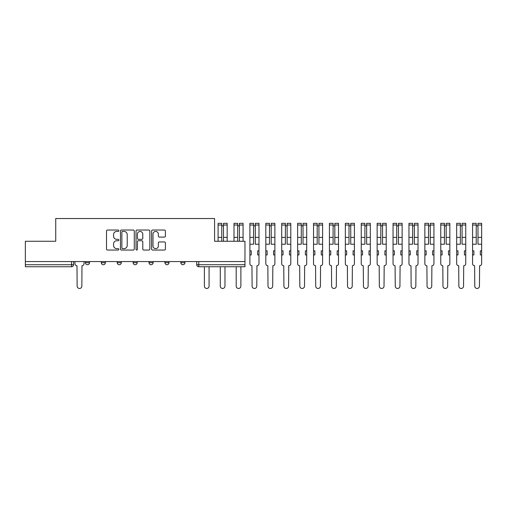 <?xml version="1.0" encoding="UTF-8"?>
<svg xmlns="http://www.w3.org/2000/svg" width="507" height="507" viewBox="0 0 507 507"><rect width="100%" height="100%" fill="white"/><g stroke="black" fill="none" stroke-linecap="round" stroke-linejoin="round"><path stroke-width="0.76" d="M118.841 230.736A0.703 0.703 0 0 0 118.144 230.032L107.509 230.032A1.001 1.001 0 0 0 106.508 231.034L106.508 249.051A1.001 1.001 0 0 0 107.509 250.052L118.144 250.052A0.703 0.703 0 0 0 118.841 249.349A0.703 0.703 0 0 0 118.144 248.645L116.768 248.645A3.2 3.2 0 0 1 113.562 245.445L113.562 243.943A3.2 3.2 0 0 1 116.768 240.743L118.144 240.743A0.703 0.703 0 0 0 118.841 240.039A0.703 0.703 0 0 0 118.144 239.342L116.768 239.342A3.2 3.2 0 0 1 113.562 236.142L113.562 234.64A3.2 3.2 0 0 1 116.768 231.433L118.144 231.433A0.703 0.703 0 0 0 118.841 230.736M180.834 261.555L180.834 262.677L184.909 262.677A2.041 2.041 0 0 1 182.869 264.717A2.041 2.041 0 0 1 180.834 262.677L180.834 261.555M164.927 261.555L164.927 262.677L169.002 262.677A2.041 2.041 0 0 1 166.968 264.717A2.041 2.041 0 0 1 164.927 262.677L164.927 261.555M133.119 262.677L133.119 261.555L133.119 262.677A2.041 2.041 0 0 0 135.154 264.717A2.041 2.041 0 0 1 133.119 262.677L137.194 262.677A2.041 2.041 0 0 1 135.154 264.717M101.305 262.677L101.305 261.555L101.305 262.677A2.041 2.041 0 0 0 103.346 264.717A2.041 2.041 0 0 1 101.305 262.677L105.386 262.677A2.041 2.041 0 0 1 103.346 264.717A2.041 2.041 0 0 0 105.386 262.677L105.386 261.555L105.386 262.677M164.401 237.092A1.001 1.001 0 0 0 165.402 236.091L165.402 231.034A1.001 1.001 0 0 0 164.401 230.032L152.594 230.032A1.001 1.001 0 0 0 151.593 231.034L151.593 249.051A1.001 1.001 0 0 0 152.594 250.052L164.401 250.052A1.001 1.001 0 0 0 165.402 249.051L165.402 242.942A1.001 1.001 0 0 0 164.401 241.94L159.35 241.94A1.001 1.001 0 0 0 158.349 242.942L158.349 245.971A2.674 2.674 0 0 1 155.668 248.645A2.674 2.674 0 0 1 152.994 245.971L152.994 234.114A2.674 2.674 0 0 1 155.668 231.433A2.674 2.674 0 0 1 158.349 234.114L158.349 236.091A1.001 1.001 0 0 0 159.35 237.092L164.401 237.092M25.35 261.555L25.35 241.262L55.732 241.262L55.732 218.53L214.581 218.53L214.581 241.262L244.963 241.262L244.963 261.555L25.35 261.555L25.35 264.717L73.572 264.717L73.572 261.555L73.572 264.717A2.041 2.041 0 0 1 71.538 266.752L25.35 266.752L25.35 264.717M134.279 231.034A1.001 1.001 0 0 0 133.278 230.032L121.471 230.032A1.001 1.001 0 0 0 120.47 231.034L120.47 249.051A1.001 1.001 0 0 0 121.471 250.052L133.278 250.052A1.001 1.001 0 0 0 134.279 249.051L134.279 231.034M137.029 230.032L148.843 230.032A1.001 1.001 0 0 1 149.844 231.034L149.844 249.051A1.001 1.001 0 0 1 148.843 250.052L143.785 250.052A1.001 1.001 0 0 1 142.784 249.051L142.784 241.744A1.001 1.001 0 0 0 141.783 240.743L138.43 240.743A1.001 1.001 0 0 0 137.435 241.744L137.435 249.349A0.703 0.703 0 0 1 136.732 250.052A0.703 0.703 0 0 1 136.034 249.349L136.034 231.034A1.001 1.001 0 0 1 137.029 230.032M196.735 261.555L196.735 264.717L244.963 264.717L244.963 266.752L198.776 266.752A2.041 2.041 0 0 1 196.735 264.717L196.735 261.555M244.963 261.555L244.963 264.717M184.909 262.677L184.909 261.555L184.909 262.677A2.041 2.041 0 0 1 182.869 264.717M169.002 262.677L169.002 261.555L169.002 262.677A2.041 2.041 0 0 1 166.968 264.717M153.101 261.555L153.101 262.677A2.041 2.041 0 0 1 151.061 264.717A2.041 2.041 0 0 1 149.02 262.677A2.041 2.041 0 0 0 151.061 264.717A2.041 2.041 0 0 0 153.101 262.677L153.101 261.555M149.02 261.555L149.02 262.677L153.101 262.677M137.194 261.555L137.194 262.677M121.287 261.555L121.287 262.677A2.041 2.041 0 0 1 119.253 264.717A2.041 2.041 0 0 1 117.212 262.677L121.287 262.677M117.212 261.555L117.212 262.677M89.479 261.555L89.479 262.677A2.041 2.041 0 0 1 87.438 264.717A2.041 2.041 0 0 1 85.404 262.677A2.041 2.041 0 0 0 87.438 264.717A2.041 2.041 0 0 0 89.479 262.677L89.479 261.555M85.404 261.555L85.404 262.677L89.479 262.677M122.574 231.433A0.703 0.703 0 0 0 121.87 232.136L121.87 247.948A0.703 0.703 0 0 0 122.574 248.645L124.025 248.645A3.2 3.2 0 0 0 127.225 245.445L127.225 234.64A3.2 3.2 0 0 0 124.025 231.433L122.574 231.433M142.784 234.164A2.674 2.674 0 0 0 140.109 231.484A2.674 2.674 0 0 0 137.435 234.164L137.435 238.341A1.001 1.001 0 0 0 138.43 239.342L141.783 239.342A1.001 1.001 0 0 0 142.784 238.341L142.784 234.164M74.954 261.555L74.954 263.697A2.041 2.041 0 0 0 76.988 265.738L77.14 286.125A2.345 2.345 0 0 0 79.491 288.47A2.345 2.345 0 0 0 81.836 286.125L81.988 265.738A2.041 2.041 0 0 0 84.023 263.697L84.023 261.555M204.384 266.752L204.384 286.125A2.345 2.345 0 0 0 206.729 288.47A2.345 2.345 0 0 0 209.074 286.125L209.074 266.752M223.498 241.262L223.498 223.321L227.168 223.321L227.168 241.262M221.768 225.869L223.498 225.869M220.285 266.752L220.285 286.125A2.345 2.345 0 0 0 222.63 288.47A2.345 2.345 0 0 0 224.975 286.125L224.975 266.752M221.768 241.262L221.768 223.321L218.099 223.321L218.099 225.019L221.768 225.019M218.099 241.262L218.099 225.019M239.405 241.262L239.405 223.321L243.075 223.321L243.075 241.262M237.669 225.869L239.405 225.869M236.192 266.752L236.192 286.125A2.345 2.345 0 0 0 238.537 288.47A2.345 2.345 0 0 0 240.882 286.125L240.882 266.752M237.669 241.262L237.669 223.321L234 223.321L234 225.019L237.669 225.019M234 241.262L234 225.019M249.907 254.926L251.231 254.926L251.231 250.851L249.907 250.851L249.907 263.697A2.041 2.041 0 0 0 251.947 265.738L252.099 286.125A2.345 2.345 0 0 0 254.444 288.47A2.345 2.345 0 0 0 256.789 286.125L256.941 265.738A2.041 2.041 0 0 0 258.982 263.697L258.982 223.321L255.313 223.321L255.313 225.019L258.982 225.019M258.982 250.851L257.657 250.851L257.657 254.926L258.982 254.926M255.313 225.019L255.313 244.222L258.982 244.222M253.576 225.869L255.313 225.869M249.907 250.851L249.907 244.222L253.576 244.222L253.576 223.321L249.907 223.321L249.907 225.019L253.576 225.019M249.907 244.222L249.907 225.019M265.814 254.926L267.138 254.926L267.138 250.851L265.814 250.851L265.814 263.697A2.041 2.041 0 0 0 267.848 265.738L268 286.125A2.345 2.345 0 0 0 270.345 288.47A2.345 2.345 0 0 0 272.69 286.125L272.848 265.738A2.041 2.041 0 0 0 274.883 263.697L274.883 223.321L271.213 223.321L271.213 225.019L274.883 225.019M274.883 250.851L273.558 250.851L273.558 254.926L274.883 254.926M271.213 225.019L271.213 244.222L274.883 244.222M269.483 225.869L271.213 225.869M265.814 250.851L265.814 244.222L269.483 244.222L269.483 223.321L265.814 223.321L265.814 225.019L269.483 225.019M265.814 244.222L265.814 225.019M281.715 254.926L283.039 254.926L283.039 250.851L281.715 250.851L281.715 263.697A2.041 2.041 0 0 0 283.755 265.738L283.907 286.125A2.345 2.345 0 0 0 286.252 288.47A2.345 2.345 0 0 0 288.597 286.125L288.749 265.738A2.041 2.041 0 0 0 290.79 263.697L290.79 223.321L287.12 223.321L287.12 225.019L290.79 225.019M290.79 250.851L289.465 250.851L289.465 254.926L290.79 254.926M287.12 225.019L287.12 244.222L290.79 244.222M285.384 225.869L287.12 225.869M281.715 250.851L281.715 244.222L285.384 244.222L285.384 223.321L281.715 223.321L281.715 225.019L285.384 225.019M281.715 244.222L281.715 225.019M297.622 254.926L298.946 254.926L298.946 250.851L297.622 250.851L297.622 263.697A2.041 2.041 0 0 0 299.662 265.738L299.814 286.125A2.345 2.345 0 0 0 302.159 288.47A2.345 2.345 0 0 0 304.504 286.125L304.656 265.738A2.041 2.041 0 0 0 306.697 263.697L306.697 223.321L303.028 223.321L303.028 225.019L306.697 225.019M306.697 250.851L305.372 250.851L305.372 254.926L306.697 254.926M303.028 225.019L303.028 244.222L306.697 244.222M301.291 225.869L303.028 225.869M297.622 250.851L297.622 244.222L301.291 244.222L301.291 223.321L297.622 223.321L297.622 225.019L301.291 225.019M297.622 244.222L297.622 225.019M313.529 254.926L314.853 254.926L314.853 250.851L313.529 250.851L313.529 263.697A2.041 2.041 0 0 0 315.563 265.738L315.715 286.125A2.345 2.345 0 0 0 318.06 288.47A2.345 2.345 0 0 0 320.405 286.125L320.563 265.738A2.041 2.041 0 0 0 322.598 263.697L322.598 223.321L318.928 223.321L318.928 225.019L322.598 225.019M322.598 250.851L321.273 250.851L321.273 254.926L322.598 254.926M318.928 225.019L318.928 244.222L322.598 244.222M317.198 225.869L318.928 225.869M313.529 250.851L313.529 244.222L317.198 244.222L317.198 223.321L313.529 223.321L313.529 225.019L317.198 225.019M313.529 244.222L313.529 225.019M329.43 254.926L330.754 254.926L330.754 250.851L329.43 250.851L329.43 263.697A2.041 2.041 0 0 0 331.47 265.738L331.622 286.125A2.345 2.345 0 0 0 333.967 288.47A2.345 2.345 0 0 0 336.312 286.125L336.464 265.738A2.041 2.041 0 0 0 338.505 263.697L338.505 223.321L334.835 223.321L334.835 225.019L338.505 225.019M338.505 250.851L337.18 250.851L337.18 254.926L338.505 254.926M334.835 225.019L334.835 244.222L338.505 244.222M333.099 225.869L334.835 225.869M329.43 250.851L329.43 244.222L333.099 244.222L333.099 223.321L329.43 223.321L329.43 225.019L333.099 225.019M329.43 244.222L329.43 225.019M345.337 254.926L346.661 254.926L346.661 250.851L345.337 250.851L345.337 263.697A2.041 2.041 0 0 0 347.377 265.738L347.529 286.125A2.345 2.345 0 0 0 349.874 288.47A2.345 2.345 0 0 0 352.219 286.125L352.371 265.738A2.041 2.041 0 0 0 354.412 263.697L354.412 223.321L350.743 223.321L350.743 225.019L354.412 225.019M354.412 250.851L353.087 250.851L353.087 254.926L354.412 254.926M350.743 225.019L350.743 244.222L354.412 244.222M349.006 225.869L350.743 225.869M345.337 250.851L345.337 244.222L349.006 244.222L349.006 223.321L345.337 223.321L345.337 225.019L349.006 225.019M345.337 244.222L345.337 225.019M361.244 254.926L362.568 254.926L362.568 250.851L361.244 250.851L361.244 263.697A2.041 2.041 0 0 0 363.278 265.738L363.43 286.125A2.345 2.345 0 0 0 365.775 288.47A2.345 2.345 0 0 0 368.12 286.125L368.278 265.738A2.041 2.041 0 0 0 370.313 263.697L370.313 223.321L366.643 223.321L366.643 225.019L370.313 225.019M370.313 250.851L368.988 250.851L368.988 254.926L370.313 254.926M366.643 225.019L366.643 244.222L370.313 244.222M364.913 225.869L366.643 225.869M361.244 250.851L361.244 244.222L364.913 244.222L364.913 223.321L361.244 223.321L361.244 225.019L364.913 225.019M361.244 244.222L361.244 225.019M377.145 254.926L378.469 254.926L378.469 250.851L377.145 250.851L377.145 263.697A2.041 2.041 0 0 0 379.185 265.738L379.337 286.125A2.345 2.345 0 0 0 381.682 288.47A2.345 2.345 0 0 0 384.027 286.125L384.179 265.738A2.041 2.041 0 0 0 386.22 263.697L386.22 223.321L382.551 223.321L382.551 225.019L386.22 225.019M386.22 250.851L384.895 250.851L384.895 254.926L386.22 254.926M382.551 225.019L382.551 244.222L386.22 244.222M380.814 225.869L382.551 225.869M377.145 250.851L377.145 244.222L380.814 244.222L380.814 223.321L377.145 223.321L377.145 225.019L380.814 225.019M377.145 244.222L377.145 225.019M393.052 254.926L394.376 254.926L394.376 250.851L393.052 250.851L393.052 263.697A2.041 2.041 0 0 0 395.092 265.738L395.245 286.125A2.345 2.345 0 0 0 397.589 288.47A2.345 2.345 0 0 0 399.934 286.125L400.086 265.738A2.041 2.041 0 0 0 402.127 263.697L402.127 223.321L398.458 223.321L398.458 225.019L402.127 225.019M402.127 250.851L400.803 250.851L400.803 254.926L402.127 254.926M398.458 225.019L398.458 244.222L402.127 244.222M396.721 225.869L398.458 225.869M393.052 250.851L393.052 244.222L396.721 244.222L396.721 223.321L393.052 223.321L393.052 225.019L396.721 225.019M393.052 244.222L393.052 225.019M408.959 254.926L410.283 254.926L410.283 250.851L408.959 250.851L408.959 263.697A2.041 2.041 0 0 0 410.993 265.738L411.145 286.125A2.345 2.345 0 0 0 413.49 288.47A2.345 2.345 0 0 0 415.835 286.125L415.993 265.738A2.041 2.041 0 0 0 418.028 263.697L418.028 223.321L414.358 223.321L414.358 225.019L418.028 225.019M418.028 250.851L416.703 250.851L416.703 254.926L418.028 254.926M414.358 225.019L414.358 244.222L418.028 244.222M412.628 225.869L414.358 225.869M408.959 250.851L408.959 244.222L412.628 244.222L412.628 223.321L408.959 223.321L408.959 225.019L412.628 225.019M408.959 244.222L408.959 225.019M424.86 254.926L426.184 254.926L426.184 250.851L424.86 250.851L424.86 263.697A2.041 2.041 0 0 0 426.9 265.738L427.052 286.125A2.345 2.345 0 0 0 429.397 288.47A2.345 2.345 0 0 0 431.742 286.125L431.894 265.738A2.041 2.041 0 0 0 433.935 263.697L433.935 223.321L430.266 223.321L430.266 225.019L433.935 225.019M433.935 250.851L432.61 250.851L432.61 254.926L433.935 254.926M430.266 225.019L430.266 244.222L433.935 244.222M428.529 225.869L430.266 225.869M424.86 250.851L424.86 244.222L428.529 244.222L428.529 223.321L424.86 223.321L424.86 225.019L428.529 225.019M424.86 244.222L424.86 225.019M440.767 254.926L442.091 254.926L442.091 250.851L440.767 250.851L440.767 263.697A2.041 2.041 0 0 0 442.807 265.738L442.96 286.125A2.345 2.345 0 0 0 445.304 288.47A2.345 2.345 0 0 0 447.649 286.125L447.801 265.738A2.041 2.041 0 0 0 449.842 263.697L449.842 223.321L446.173 223.321L446.173 225.019L449.842 225.019M449.842 250.851L448.518 250.851L448.518 254.926L449.842 254.926M446.173 225.019L446.173 244.222L449.842 244.222M444.436 225.869L446.173 225.869M440.767 250.851L440.767 244.222L444.436 244.222L444.436 223.321L440.767 223.321L440.767 225.019L444.436 225.019M440.767 244.222L440.767 225.019M456.674 254.926L457.998 254.926L457.998 250.851L456.674 250.851L456.674 263.697A2.041 2.041 0 0 0 458.708 265.738L458.86 286.125A2.345 2.345 0 0 0 461.205 288.47A2.345 2.345 0 0 0 463.55 286.125L463.709 265.738A2.041 2.041 0 0 0 465.743 263.697L465.743 223.321L462.073 223.321L462.073 225.019L465.743 225.019M465.743 250.851L464.418 250.851L464.418 254.926L465.743 254.926M462.073 225.019L462.073 244.222L465.743 244.222M460.343 225.869L462.073 225.869M456.674 250.851L456.674 244.222L460.343 244.222L460.343 223.321L456.674 223.321L456.674 225.019L460.343 225.019M456.674 244.222L456.674 225.019M472.575 254.926L473.899 254.926L473.899 250.851L472.575 250.851L472.575 263.697A2.041 2.041 0 0 0 474.615 265.738L474.767 286.125A2.345 2.345 0 0 0 477.112 288.47A2.345 2.345 0 0 0 479.457 286.125L479.609 265.738A2.041 2.041 0 0 0 481.65 263.697L481.65 223.321L477.981 223.321L477.981 225.019L481.65 225.019M481.65 250.851L480.325 250.851L480.325 254.926L481.65 254.926M477.981 225.019L477.981 244.222L481.65 244.222M476.244 225.869L477.981 225.869M472.575 250.851L472.575 244.222L476.244 244.222L476.244 223.321L472.575 223.321L472.575 225.019L476.244 225.019M472.575 244.222L472.575 225.019M71.538 261.555L71.538 266.752M198.776 261.555L198.776 266.752M223.498 237.384L227.168 237.384M223.498 225.019L227.168 225.019M218.099 237.384L221.768 237.384M239.405 237.384L243.075 237.384M239.405 225.019L243.075 225.019M234 237.384L237.669 237.384M255.313 237.384L258.982 237.384M249.907 237.384L253.576 237.384M271.213 237.384L274.883 237.384M265.814 237.384L269.483 237.384M287.12 237.384L290.79 237.384M281.715 237.384L285.384 237.384M303.028 237.384L306.697 237.384M297.622 237.384L301.291 237.384M318.928 237.384L322.598 237.384M313.529 237.384L317.198 237.384M334.835 237.384L338.505 237.384M329.43 237.384L333.099 237.384M350.743 237.384L354.412 237.384M345.337 237.384L349.006 237.384M366.643 237.384L370.313 237.384M361.244 237.384L364.913 237.384M382.551 237.384L386.22 237.384M377.145 237.384L380.814 237.384M398.458 237.384L402.127 237.384M393.052 237.384L396.721 237.384M414.358 237.384L418.028 237.384M408.959 237.384L412.628 237.384M430.266 237.384L433.935 237.384M424.86 237.384L428.529 237.384M446.173 237.384L449.842 237.384M440.767 237.384L444.436 237.384M462.073 237.384L465.743 237.384M456.674 237.384L460.343 237.384M477.981 237.384L481.65 237.384M472.575 237.384L476.244 237.384"/></g></svg>
